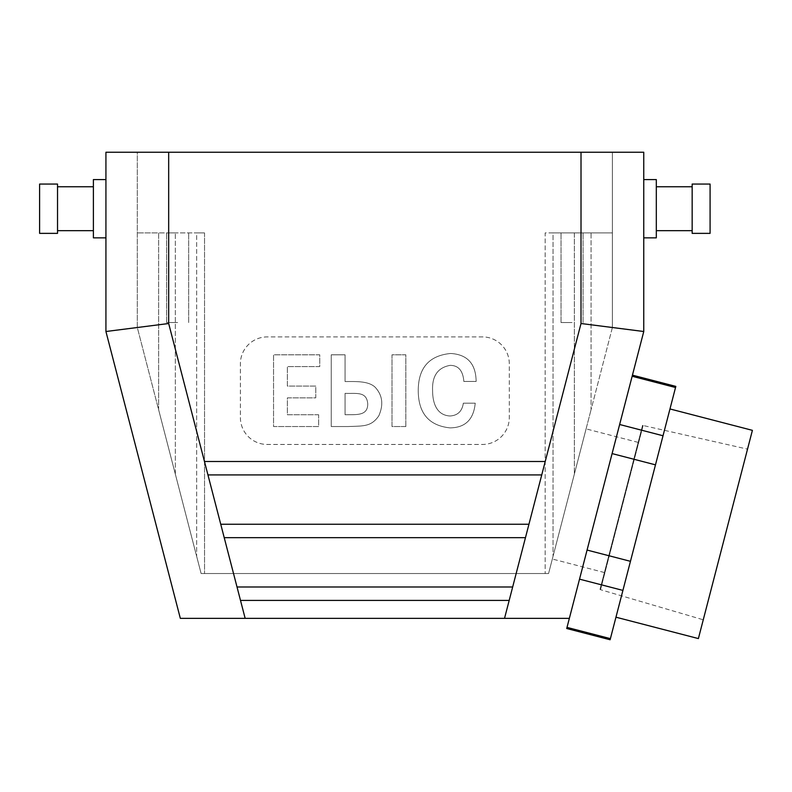 <?xml version="1.0" encoding="UTF-8"?>
<svg xmlns="http://www.w3.org/2000/svg" width="792" height="792" viewBox="0 0 792 792"><rect width="100%" height="100%" fill="white"/><g stroke="black" fill="none" stroke-linecap="round" stroke-linejoin="round"><path stroke-width="0.59" stroke-dasharray="3.96 2.97" d="M612.384 327.512L591.06 409.721L591.06 232.917L612.384 232.917L612.384 152.242L581.011 152.242L612.384 152.242L612.384 232.917L581.011 232.917L612.384 232.917L612.384 327.512L591.06 409.721L591.06 232.917L612.384 232.917L612.384 327.512M168.676 152.242L581.011 152.242L137.303 152.242L137.303 327.512L158.628 409.721L158.628 232.917L137.303 232.917L137.303 152.242L168.676 152.242L105.93 152.242L105.93 331.511L168.676 323.512L168.676 152.242L168.676 232.917L168.676 152.242L581.011 152.242L581.011 232.917L553.034 232.917L574.358 232.917L574.358 474.131L548.569 573.537L201.119 573.537L158.628 409.721L158.628 232.917L204.534 232.917L196.654 232.917L196.654 556.34L196.654 232.917L204.534 232.917L137.303 232.917L196.654 232.917L137.303 232.917L137.303 327.512L201.119 573.537L204.534 573.537L201.119 573.537L175.339 474.131L175.339 232.917L175.339 474.131L201.119 573.537L204.534 573.537L201.119 573.537L175.339 474.131L201.119 573.537L548.569 573.537L591.06 409.721L548.569 573.537L545.153 573.537L548.569 573.537L545.153 573.537L548.569 573.537L574.358 474.131L574.358 232.917L581.011 232.917L581.011 152.242L643.757 152.242L643.757 331.511L581.011 323.512L541.738 474.933L207.95 474.933L204.465 461.488L545.223 461.488L541.738 474.933L207.95 474.933L204.465 461.488L545.223 461.488L541.738 474.933L207.95 474.933L204.465 461.488L545.223 461.488M586.09 428.878L552.331 559.023L586.09 428.878L638.154 442.382L604.395 572.527L638.154 442.382M703.256 619.789L747.529 449.133L703.256 619.789L600.514 589.684L643.104 425.502L747.529 449.133M642.569 425.363L643.104 425.502L600.514 589.684L599.98 589.545L642.569 425.363L599.98 589.545M566.726 628.511L632.442 375.151L632.155 376.269L675.536 387.516L675.823 386.397M180.328 618.354L569.359 618.354L632.155 376.269M463.33 403.178C462.152 411.256 457.697 415.523 449.965 415.988C436.639 415.206 432.62 403.059 432.59 390.575C431.977 375.962 437.818 367.567 450.113 365.369C458.429 365.369 463.013 370.735 463.845 381.457L476.14 381.457C475.883 363.775 467.379 354.45 450.628 353.48C429.185 355.558 418.394 367.825 418.245 390.268C418.235 413.107 428.809 425.641 449.965 427.878C465.26 427.72 473.675 419.493 475.22 403.178L463.33 403.178C462.152 411.256 457.697 415.523 449.965 415.988C436.639 415.206 432.62 403.059 432.59 390.575C431.977 375.962 437.818 367.567 450.113 365.369C458.429 365.369 463.013 370.735 463.845 381.457L476.14 381.457C475.883 363.775 467.379 354.45 450.628 353.48C429.185 355.558 418.394 367.825 418.245 390.268C418.235 413.107 428.809 425.641 449.965 427.878C465.26 427.72 473.675 419.493 475.22 403.178L463.33 403.178M405.841 426.542L405.841 354.806L392.01 354.806L392.01 426.542L405.841 426.542L405.841 354.806L392.01 354.806L392.01 426.542L405.841 426.542M331.244 426.542L348.044 426.542C363.33 425.918 371.181 426.928 378.794 415.84C383.734 404.653 382.496 395.099 375.101 387.189C368.28 380.714 355.004 381.576 345.074 381.556L345.074 354.806L331.244 354.806L331.244 426.542L348.044 426.542C363.33 425.918 371.181 426.928 378.794 415.84C383.734 404.653 382.496 395.099 375.101 387.189C368.28 380.714 355.004 381.576 345.074 381.556L345.074 354.806L331.244 354.806L331.244 426.542M318.632 414.76L287.377 414.76L287.377 397.851L315.77 397.851L315.77 386.07L287.377 386.07L287.377 366.597L319.76 366.597L319.76 354.806L273.547 354.806L273.547 426.542L318.632 426.542L318.632 414.76L287.377 414.76L287.377 397.851L315.77 397.851L315.77 386.07L287.377 386.07L287.377 366.597L319.76 366.597L319.76 354.806L273.547 354.806L273.547 426.542L318.632 426.542L318.632 414.76M240.392 417.572A26.888 26.888 0 0 0 267.28 444.46L482.407 444.46A26.888 26.888 0 0 0 509.306 417.572L509.306 363.785A26.888 26.888 0 0 0 482.407 336.897L267.28 336.897A26.888 26.888 0 0 0 240.392 363.785L240.392 417.572A26.888 26.888 0 0 0 267.28 444.46L482.407 444.46A26.888 26.888 0 0 0 509.306 417.572L509.306 363.785A26.888 26.888 0 0 0 482.407 336.897L267.28 336.897A26.888 26.888 0 0 0 240.392 363.785L240.392 417.572M345.074 414.76L345.074 393.337C355.905 393.852 366.726 390.971 367.726 403.791C367.904 416.226 356.133 414.493 345.074 414.76L345.074 393.337C355.905 393.852 366.726 390.971 367.726 403.791C367.904 416.226 356.133 414.493 345.074 414.76M525.462 537.679L224.225 537.679L220.74 524.235L528.947 524.235L525.462 537.679L224.225 537.679L220.74 524.235L528.947 524.235L525.462 537.679L224.225 537.679L220.74 524.235L528.947 524.235L509.187 600.425L240.501 600.425L237.016 586.981L512.672 586.981L509.187 600.425L240.501 600.425L237.016 586.981L512.672 586.981L509.187 600.425L240.501 600.425L237.016 586.981L512.672 586.981M572.052 322.552L561.023 322.552L572.052 322.552M572.052 232.917L561.023 232.917L572.052 232.917M553.034 232.917L591.06 232.917L545.153 232.917L545.153 573.537L545.153 232.917L553.034 232.917L553.034 556.34L553.034 232.917M177.646 322.552L166.617 322.552L177.646 322.552M177.646 232.917L166.617 232.917L177.646 232.917M710.087 233.363L710.087 184.061M692.159 233.363L692.159 184.061M692.159 186.754L692.159 230.67L692.159 186.754M656.311 186.754L656.311 230.67L656.311 186.754M643.757 208.712L643.757 179.576L643.757 208.712M656.311 179.576L656.311 237.847M39.6 233.363L39.6 184.061M57.529 233.363L57.529 184.061M57.529 186.754L57.529 230.67L57.529 186.754M93.387 230.67L93.387 186.754L93.387 230.67M105.93 208.712L105.93 179.576L105.93 208.712M93.387 179.576L93.387 237.847M610.107 639.758L675.536 387.516M669.973 408.959L615.958 617.196L669.973 408.959M619.641 424.502L663.023 435.758M752.4 430.343L698.386 638.58M587.07 550.064L630.452 561.32M579.526 579.15L622.908 590.406M612.097 453.588L655.479 464.845M567.013 627.393L610.394 638.639M509.187 600.425L504.534 618.354M541.738 474.933L528.947 524.235M168.676 323.512L204.465 461.488M581.011 323.512L581.011 152.242M207.95 474.933L220.74 524.235M240.501 600.425L245.154 618.354M224.225 537.679L237.016 586.981M583.07 322.552L583.07 232.917L583.07 322.552M561.023 322.552L561.023 232.917L561.023 322.552M188.664 322.552L188.664 232.917L188.664 322.552M166.617 322.552L166.617 232.917L166.617 322.552M204.534 232.917L204.534 573.537L204.534 232.917M604.395 572.527L552.331 559.023"/><path stroke-width="1.19" d="M655.479 464.845L612.097 453.588L619.641 424.502L663.023 435.758L655.479 464.845L610.107 639.758L566.726 628.511L567.013 627.393L610.394 638.639M612.097 453.588L587.07 550.064L630.452 561.32M545.223 461.488L541.738 474.933L207.95 474.933L204.465 461.488L545.223 461.488L581.011 323.512L643.757 331.511L619.641 424.502M643.757 331.511L569.359 618.354L180.328 618.354L105.93 331.511L105.93 152.242L643.757 152.242L643.757 331.511M587.07 550.064L567.013 627.393M528.947 524.235L525.462 537.679L224.225 537.679L220.74 524.235L528.947 524.235L541.738 474.933M512.672 586.981L509.187 600.425L240.501 600.425L237.016 586.981L512.672 586.981L525.462 537.679M204.465 461.488L168.676 323.512L105.93 331.511L180.328 618.354M710.087 184.061L710.087 233.363L692.159 233.363L692.159 184.061L710.087 184.061M656.311 186.754L692.159 186.754M643.757 237.847L656.311 237.847L656.311 179.576L643.757 179.576M39.6 184.061L39.6 233.363L57.529 233.363L57.529 184.061L39.6 184.061M93.387 186.754L57.529 186.754M105.93 237.847L93.387 237.847L93.387 179.576L105.93 179.576M579.526 579.15L622.908 590.406M632.442 375.151L675.823 386.397L663.023 435.758M615.958 617.196L698.386 638.58L752.4 430.343L669.973 408.959M632.155 376.269L675.536 387.516M509.187 600.425L504.534 618.354M581.011 323.512L581.011 152.242M240.501 600.425L245.154 618.354M224.225 537.679L237.016 586.981M207.95 474.933L220.74 524.235M168.676 323.512L168.676 152.242M656.311 230.67L692.159 230.67M93.387 230.67L57.529 230.67"/></g></svg>
